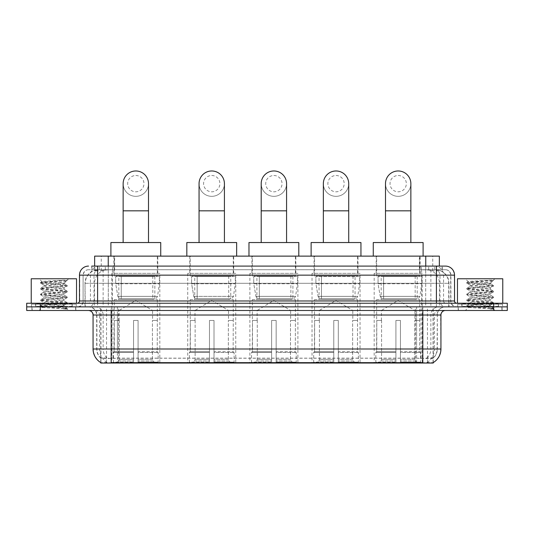 <?xml version="1.0" encoding="UTF-8"?>
<svg xmlns="http://www.w3.org/2000/svg" width="534" height="534" viewBox="0 0 534 534"><rect width="100%" height="100%" fill="white"/><g stroke="black" fill="none" stroke-linecap="round" stroke-linejoin="round"><path stroke-width="0.4" stroke-dasharray="2.67 2" d="M422.187 273.341L374.174 273.341L422.187 273.341L422.187 363.027L374.174 363.027L422.187 363.027M374.174 273.341L374.174 363.027M235.748 273.341L187.728 273.341L235.748 273.341L235.748 363.027L187.728 363.027L235.748 363.027M187.728 273.341L187.728 363.027M297.892 273.341L249.879 273.341L297.892 273.341L297.892 363.027L249.879 363.027L297.892 363.027M249.879 273.341L249.879 363.027M360.043 273.341L312.023 273.341L360.043 273.341L360.043 363.027L312.023 363.027L360.043 363.027M312.023 273.341L312.023 363.027M159.826 273.341L111.813 273.341L159.826 273.341L159.826 363.027L111.813 363.027L159.826 363.027M111.813 273.341L111.813 363.027M435.05 269.717L437.406 269.884C439.108 270.391 439.689 270.718 439.142 270.851L432.754 270.851L429.109 270.07L421.613 269.737L112.387 269.737L104.891 270.07L101.246 270.851L94.858 270.851L94.651 266.092L442.299 266.092L91.701 266.092L91.701 269.717L442.299 269.717L91.701 269.717M439.349 256.126L94.651 256.126M436.632 269.77A13.59 13.59 0 0 1 448.994 283.307L448.994 306.863L85.006 306.863L448.994 306.863M94.651 270.765L97.368 269.77L103.362 269.717L98.95 269.717M97.368 269.77A13.59 13.59 0 0 0 85.006 283.307L85.28 306.863M100.759 363.027L433.241 363.027M100.759 362.586L100.759 306.863L433.241 306.863L100.759 306.863M157.79 256.126L113.849 256.126L157.79 256.126L157.79 273.341L113.849 273.341L157.79 273.341M113.849 256.126L113.849 273.341M358 256.126L314.065 256.126L358 256.126L358 273.341L314.065 273.341L358 273.341M314.065 256.126L314.065 273.341M295.856 256.126L251.914 256.126L295.856 256.126L295.856 273.341L251.914 273.341L295.856 273.341M251.914 256.126L251.914 273.341M233.705 256.126L189.77 256.126L233.705 256.126L233.705 273.341L189.77 273.341L233.705 273.341M189.77 256.126L189.77 273.341M420.151 256.126L376.21 256.126L420.151 256.126L420.151 273.341L376.21 273.341L420.151 273.341M376.21 256.126L376.21 273.341M439.349 266.092L439.142 256.126M103.362 269.717L430.638 269.717M75.848 306.863L31.906 306.863L75.848 306.863L75.848 310.488L31.906 310.488L75.848 310.488M31.906 306.863L31.906 310.488M502.094 306.863L458.152 306.863L502.094 306.863L502.094 310.488L458.152 310.488L502.094 310.488M458.152 306.863L458.152 310.488M76.302 304.146L31.459 304.146L76.302 304.146L76.302 306.863L31.459 306.863L76.302 306.863M31.459 304.146L31.459 306.863M502.541 304.146L457.698 304.146L502.541 304.146L502.541 306.863L457.698 306.863L502.541 306.863M457.698 304.146L457.698 306.863M422.821 362.666C428.495 363.12 431.926 363.12 433.107 362.666L427.087 362.439C425.298 362.833 421.8 362.893 416.593 362.619L117.407 362.619C112.213 362.893 108.716 362.833 106.913 362.439L100.893 362.666C102.067 363.12 105.498 363.12 111.179 362.666M416.593 362.619L416.593 348.989L93.337 348.989A15.853 15.613 -90 0 0 100.759 362.486L100.893 358.221C102.067 358.888 105.498 358.888 111.179 358.221L422.821 358.221C428.495 358.888 431.919 358.888 433.107 358.221A12.229 12.229 0 0 0 437.319 348.989L117.407 348.989L117.407 362.619M433.107 362.666L433.241 357.954A12.229 12.042 90 0 0 437.099 348.989L437.319 315.013A8.15 8.15 0 0 1 445.469 306.863L88.531 306.863L445.469 306.863M100.893 358.221A12.229 12.229 0 0 1 96.681 348.989L96.681 315.013L440.937 315.013M422.821 310.488L88.531 310.488L422.821 310.488M461.776 306.863L498.469 306.863L461.776 306.863L461.776 304.146L498.469 304.146L461.776 304.146M498.469 306.863L498.469 304.146M35.531 306.863L72.224 306.863L35.531 306.863L35.531 304.146L72.224 304.146L35.531 304.146M72.224 306.863L72.224 304.146M493.71 306.863L507.3 306.863L507.3 310.488L493.71 310.488L493.71 306.863L507.3 306.863L507.3 303.239L493.71 303.239L493.71 306.863L40.29 306.863L493.71 306.863M493.71 303.239L26.7 303.239L26.7 306.863L40.29 306.863L26.7 306.863L26.7 310.488L493.71 310.488M433.241 357.954L427.087 357.88C425.304 358.468 421.807 358.554 416.593 358.154L117.407 358.154C112.207 358.554 108.709 358.468 106.913 357.88L100.759 357.96A12.229 12.042 -90 0 1 96.901 348.989L111.179 348.989L111.179 315.013L96.681 315.013C96.2 310.06 93.483 307.344 88.531 306.863M97.588 266.092L436.411 266.092M445.469 269.717L88.531 269.717L445.469 269.717A5.433 5.433 0 0 1 450.903 275.15L450.903 300.976L79.473 300.976M79.473 275.15L450.903 275.15L83.097 275.15L83.097 300.976A5.887 5.887 0 0 1 77.203 306.863L456.797 306.863L77.203 306.863M97.588 303.239L456.797 303.239L97.588 303.239M498.242 303.239L462.003 303.239L498.242 303.239L498.242 306.863L462.003 306.863L498.242 306.863M462.003 303.239L462.003 306.863M71.997 303.239L35.758 303.239L71.997 303.239L71.997 306.863L35.758 306.863L71.997 306.863M35.758 303.239L35.758 306.863M32.133 306.863L75.621 306.863L32.133 306.863L32.133 310.488L75.621 310.488L32.133 310.488M75.621 306.863L75.621 310.488M72.45 306.863L35.304 306.863L72.45 306.863A0.454 0.454 0 0 1 71.997 306.409L35.758 306.409L71.997 306.409L71.997 303.692A0.454 0.454 0 0 1 72.45 303.239L35.304 303.239L72.45 303.239M35.304 306.863A0.454 0.454 0 0 0 35.758 306.409L35.758 303.692A0.454 0.454 0 0 0 35.304 303.239M76.529 303.239L31.232 303.239L76.529 303.239M60.582 305.955C54.301 306.416 42.206 306.863 42.319 307.277C41.171 307.918 66.79 308.505 67.204 309.066L40.531 306.242L67.144 303.459L64.113 305.161L64.113 305.955L60.582 305.955L64.113 305.161C64.741 304.206 43.014 303.245 43.641 302.284C43.014 301.33 64.741 300.368 64.113 299.407C64.741 298.453 43.014 297.491 43.641 296.537C43.014 295.576 64.741 294.614 64.113 293.66C64.741 292.699 43.014 291.738 43.641 290.783C43.014 289.822 64.741 288.861 64.113 287.906L64.113 289.341C64.741 288.387 43.014 287.425 43.641 286.464C43.014 285.51 64.741 284.549 64.113 283.587L63.606 283.307C60.823 282.706 41.632 282.172 41.999 281.665L39.109 278.775L68.646 278.775L39.109 278.775M40.611 306.336L42.346 307.35L39.109 310.488L68.646 310.488L67.231 309.066L63.88 309.066L67.144 308.298L40.531 305.521L67.231 302.644L40.531 299.768L67.231 296.891L40.531 294.014L67.231 291.143L40.531 288.267L67.231 285.39L40.531 282.513L41.999 281.665C40.904 281.144 58.386 280.65 64.854 280.19L67.231 280.19L68.646 278.775M67.231 280.357L66.516 280.817L67.004 280.19M64.113 283.307L66.85 280.577C65.709 281.398 62.391 282.306 56.898 283.307L64.113 283.307M67.144 303.459L40.531 300.488L67.231 297.612L40.531 294.735L67.144 291.958L64.113 293.66L64.113 295.095C64.741 294.141 43.014 293.179 43.641 292.218C43.014 291.264 64.741 290.302 64.113 289.341L67.144 291.043M67.144 291.958L40.531 288.981L67.144 286.204L64.113 287.906C64.741 286.945 43.014 285.984 43.641 285.029L43.641 286.464L40.611 288.166M67.144 286.204L60.556 285.149L40.611 283.327L43.641 285.029C44.769 284.468 49.188 283.894 56.898 283.307M67.144 297.712L64.113 299.407L64.113 300.849C64.741 299.888 43.014 298.927 43.641 297.972C43.014 297.017 64.741 296.05 64.113 295.095L67.144 296.797M40.611 289.081L43.755 290.91L43.641 292.218L40.611 293.92M63.88 309.066C65.549 308.539 66.136 308.011 65.642 307.484L61.724 305.955C56.29 305.234 43.107 304.46 43.641 303.726C43.014 302.765 64.741 301.803 64.113 300.849L67.144 302.551M40.611 294.835L43.755 296.664L43.641 297.972L40.611 299.674M61.724 305.955L64.113 305.955L67.144 308.298M40.611 300.589L43.755 302.418L43.641 303.726L40.611 305.428M68.646 310.488L39.109 310.488M31.232 278.775L76.529 278.775M40.611 282.413L64.854 280.19M40.611 283.327L47.206 282.272L67.144 280.45M458.379 306.863L501.867 306.863L458.379 306.863L458.379 310.488L501.867 310.488L458.379 310.488M501.867 306.863L501.867 310.488M498.696 306.863L461.55 306.863L498.696 306.863A0.454 0.454 0 0 1 498.242 306.409L462.003 306.409L498.242 306.409L498.242 303.692A0.454 0.454 0 0 1 498.696 303.239L461.55 303.239L498.696 303.239M461.55 306.863A0.454 0.454 0 0 0 462.003 306.409L462.003 303.692A0.454 0.454 0 0 0 461.55 303.239M502.768 303.239L457.471 303.239L502.768 303.239M486.828 305.955C480.547 306.416 468.451 306.863 468.565 307.277C467.41 307.918 493.036 308.505 493.449 309.066L466.769 306.242L493.389 303.459L490.359 305.161L490.359 305.955L486.828 305.955L490.359 305.161C490.986 304.206 469.259 303.245 469.887 302.284C469.259 301.33 490.986 300.368 490.359 299.407C490.986 298.453 469.259 297.491 469.887 296.537C469.259 295.576 490.986 294.614 490.359 293.66C490.986 292.699 469.259 291.738 469.887 290.783C469.259 289.822 490.986 288.861 490.359 287.906L490.359 289.341C490.986 288.387 469.259 287.425 469.887 286.464C469.259 285.51 490.986 284.549 490.359 283.587L489.845 283.307C487.061 282.706 467.877 282.172 468.238 281.665L465.354 278.775L494.891 278.775L465.354 278.775M493.449 309.066L490.119 309.066L493.389 308.298L466.769 305.521L493.469 302.644L466.769 299.768L493.469 296.891L466.769 294.014L493.469 291.143L466.769 288.267L493.469 285.39L466.769 282.513L468.238 281.665C467.15 281.144 484.632 280.65 491.1 280.19L493.469 280.19L494.891 278.775M493.469 280.357L492.755 280.817L493.242 280.19M490.359 283.307L493.089 280.577C491.954 281.398 488.637 282.306 483.143 283.307L490.359 283.307M493.389 303.459L466.769 300.488L493.469 297.612L466.769 294.735L493.389 291.958L490.359 293.66L490.359 295.095C490.986 294.141 469.259 293.179 469.887 292.218C469.259 291.264 490.986 290.302 490.359 289.341L493.389 291.043M493.389 291.958L466.769 288.981L493.389 286.204L490.359 287.906C490.986 286.945 469.259 285.984 469.887 285.029L469.887 286.464L466.856 288.166M493.389 286.204L486.794 285.149L466.856 283.327L469.887 285.029C471.015 284.468 475.434 283.894 483.143 283.307M493.389 297.712L490.359 299.407L490.359 300.849C490.986 299.888 469.259 298.927 469.887 297.972C469.259 297.017 490.986 296.05 490.359 295.095L493.389 296.797M466.856 289.081L470 290.91L469.887 292.218L466.856 293.92M490.119 309.066C491.794 308.539 492.381 308.011 491.887 307.484L487.969 305.955C482.529 305.234 469.353 304.46 469.887 303.726C469.259 302.765 490.986 301.803 490.359 300.849L493.389 302.551M466.856 294.835L470 296.664L469.887 297.972L466.856 299.674M487.969 305.955L490.359 305.955L493.389 308.298M466.856 300.589L470 302.418L469.887 303.726L466.856 305.428M493.469 308.398L493.469 309.066L494.891 310.488L465.354 310.488L494.891 310.488M466.856 306.336L468.592 307.35L465.354 310.488M457.471 278.775L502.768 278.775M466.856 282.413L491.1 280.19M466.856 283.327L473.444 282.272L493.389 280.45M135.823 196.338A12.682 12.682 0 0 0 148.505 183.656A12.682 12.682 0 0 1 135.823 196.338A12.682 12.682 0 0 0 148.505 183.656A12.682 12.682 0 0 0 135.823 170.973A12.682 12.682 0 0 0 123.14 183.656A12.682 12.682 0 0 0 135.823 196.338A12.682 12.682 0 0 1 123.14 183.656M135.823 175.499A8.15 8.15 0 0 1 143.973 183.656A8.15 8.15 0 0 1 135.823 191.806A8.15 8.15 0 0 1 127.666 183.656A8.15 8.15 0 0 1 135.823 175.499M123.14 242.543L148.505 242.543L123.14 242.543M119.062 320.453L119.062 310.488L152.577 310.488L135.823 300.415L119.062 310.488L152.577 310.488L152.577 320.453M152.424 359.375L152.424 320.453L152.424 359.375L153.098 360.977L155.167 363.027L138.086 363.027L157.263 363.027L138.086 363.027L138.086 362.125L158.171 362.125L138.086 362.125L138.086 352.427L158.171 352.427L138.086 352.427L138.086 351.706L157.443 351.706L138.086 351.706L138.086 363.027L157.263 363.027L158.171 362.125L158.171 352.427L157.216 351.706L157.336 320.453L157.216 351.706L158.171 352.427L158.171 362.125L157.263 363.027L155.167 363.027L153.098 360.977L152.424 359.375L138.086 359.375L138.086 363.027L138.086 320.453L138.086 359.375L152.424 359.375M133.553 320.453L138.086 320.453L133.553 320.453L133.553 351.706L114.423 351.706L133.553 351.706L133.553 320.453L133.553 359.375L133.553 320.453L138.086 320.453L138.086 351.706L138.086 320.453L133.553 320.453M119.215 320.453L119.215 359.375L118.548 360.977L116.472 363.027L133.553 363.027L133.553 359.375L133.553 363.027L114.376 363.027L133.553 363.027L133.553 362.125L133.553 363.027L114.376 363.027L113.468 362.125L133.553 362.125L113.468 362.125L113.468 352.427L133.553 352.427L133.553 362.125L133.553 352.427L113.468 352.427L114.196 351.706L133.553 351.706L133.553 352.427L133.553 351.706L114.196 351.706L114.423 320.453L114.423 351.706L113.468 352.427L113.468 362.125L114.376 363.027L116.472 363.027L118.548 360.977L119.215 359.375L119.215 320.453L114.303 320.453L119.215 320.453M114.303 299.614L157.336 299.614L114.303 299.614L114.303 320.453M157.336 299.614L157.336 320.453M118.835 276.058L152.804 276.058L118.835 276.058L118.835 299.614L152.804 299.614L118.835 299.614M152.804 276.058L152.804 299.614M114.303 256.126L157.336 256.126L114.303 256.126L114.303 276.058L157.336 276.058L114.303 276.058M157.336 256.126L157.336 276.058M160.734 256.126L110.905 256.126L160.734 256.126M110.905 242.543L160.734 242.543M157.216 320.453L152.424 320.453L157.216 320.453M159.372 276.512L115.691 276.512L159.372 276.512L159.372 283.761L115.691 283.761L115.691 276.512L115.691 283.761L117.874 296.383C118.415 297.939 119.536 298.713 121.245 298.706L154.847 298.706L121.245 298.706L121.245 276.512L121.245 298.706C119.543 298.72 118.415 297.939 117.874 296.383L115.691 283.761L159.372 283.761L157.537 296.383L117.874 296.383L157.537 296.383C156.342 298.346 155.447 299.127 154.847 298.706L154.847 276.512L121.245 276.512L154.847 276.512M211.738 196.338A12.682 12.682 0 0 0 224.42 183.656A12.682 12.682 0 0 1 211.738 196.338A12.682 12.682 0 0 0 224.42 183.656A12.682 12.682 0 0 0 211.738 170.973A12.682 12.682 0 0 0 199.055 183.656A12.682 12.682 0 0 0 211.738 196.338A12.682 12.682 0 0 1 199.055 183.656M211.738 175.499A8.15 8.15 0 0 1 219.895 183.656A8.15 8.15 0 0 1 211.738 191.806A8.15 8.15 0 0 1 203.588 183.656A8.15 8.15 0 0 1 211.738 175.499M199.055 242.543L224.42 242.543L199.055 242.543M194.977 320.453L194.977 310.488L228.499 310.488L211.738 300.415L194.977 310.488L228.499 310.488L228.499 320.453M228.345 359.375L228.345 320.453L228.345 359.375L229.013 360.977L231.082 363.027L214.001 363.027L233.178 363.027L214.001 363.027L214.001 362.125L234.092 362.125L214.001 362.125L214.001 352.427L234.092 352.427L214.001 352.427L214.001 351.706L233.365 351.706L214.001 351.706L214.001 363.027L233.178 363.027L234.092 362.125L234.092 352.427L233.131 351.706L233.251 320.453L233.131 351.706L234.092 352.427L234.092 362.125L233.178 363.027L231.082 363.027L229.013 360.977L228.345 359.375L214.001 359.375L214.001 363.027L214.001 320.453L214.001 359.375L228.345 359.375M209.475 320.453L214.001 320.453L209.475 320.453L209.475 351.706L190.344 351.706L209.475 351.706L209.475 320.453L209.475 359.375L209.475 320.453L214.001 320.453L214.001 351.706L214.001 320.453L209.475 320.453M195.13 320.453L195.13 359.375L194.463 360.977L192.394 363.027L209.475 363.027L209.475 359.375L209.475 363.027L190.298 363.027L209.475 363.027L209.475 362.125L209.475 363.027L190.298 363.027L189.383 362.125L209.475 362.125L189.383 362.125L189.383 352.427L209.475 352.427L209.475 362.125L209.475 352.427L189.383 352.427L190.111 351.706L209.475 351.706L209.475 352.427L209.475 351.706L190.111 351.706L190.344 320.453L190.344 351.706L189.383 352.427L189.383 362.125L190.298 363.027L192.394 363.027L194.463 360.977L195.13 359.375L195.13 320.453L190.224 320.453L195.13 320.453M190.224 299.614L233.251 299.614L190.224 299.614L190.224 320.453M233.251 299.614L233.251 320.453M194.75 276.058L228.726 276.058L194.75 276.058L194.75 299.614L228.726 299.614L194.75 299.614M228.726 276.058L228.726 299.614M190.224 256.126L233.251 256.126L190.224 256.126L190.224 276.058L233.251 276.058L190.224 276.058M233.251 256.126L233.251 276.058M236.649 256.126L186.827 256.126L236.649 256.126M186.827 242.543L236.649 242.543M233.131 320.453L228.345 320.453L233.131 320.453M235.294 276.512L191.606 276.512L235.294 276.512L235.294 283.761L191.606 283.761L191.606 276.512L191.606 283.761L193.789 296.383C194.329 297.939 195.451 298.713 197.159 298.706L197.159 298.706C195.457 298.72 194.336 297.939 193.789 296.383L191.606 283.761L235.294 283.761L233.458 296.383L193.789 296.383L233.458 296.383C232.263 298.346 231.362 299.127 230.768 298.706L197.166 298.706L230.761 298.706L230.761 276.512L197.166 276.512L197.166 298.706L197.166 276.512L230.761 276.512M273.882 196.338A12.682 12.682 0 0 0 286.571 183.656A12.682 12.682 0 0 1 273.882 196.338A12.682 12.682 0 0 0 286.571 183.656A12.682 12.682 0 0 0 273.882 170.973A12.682 12.682 0 0 0 261.199 183.656A12.682 12.682 0 0 0 273.882 196.338A12.682 12.682 0 0 1 261.199 183.656M273.882 175.499A8.15 8.15 0 0 1 282.039 183.656A8.15 8.15 0 0 1 273.882 191.806A8.15 8.15 0 0 1 265.732 183.656A8.15 8.15 0 0 1 273.882 175.499M261.199 242.543L286.571 242.543L261.199 242.543M257.128 320.453L257.128 310.488L290.643 310.488L273.882 300.415L257.128 310.488L290.643 310.488L290.643 320.453M290.489 359.375L290.489 320.453L290.489 359.375L291.163 360.977L293.233 363.027L276.151 363.027L295.329 363.027L276.151 363.027L276.151 362.125L296.236 362.125L276.151 362.125L276.151 352.427L296.236 352.427L276.151 352.427L276.151 351.706L295.509 351.706L276.151 351.706L276.151 363.027L295.329 363.027L296.236 362.125L296.236 352.427L295.282 351.706L295.402 320.453L295.282 351.706L296.236 352.427L296.236 362.125L295.329 363.027L293.233 363.027L291.163 360.977L290.489 359.375L276.151 359.375L276.151 363.027L276.151 320.453L276.151 359.375L290.489 359.375M271.619 320.453L276.151 320.453L271.619 320.453L271.619 351.706L252.489 351.706L271.619 351.706L271.619 320.453L271.619 359.375L271.619 320.453L276.151 320.453L276.151 351.706L276.151 320.453L271.619 320.453M257.281 320.453L257.281 359.375L256.607 360.977L254.538 363.027L271.619 363.027L271.619 359.375L271.619 363.027L252.442 363.027L271.619 363.027L271.619 362.125L271.619 363.027L252.442 363.027L251.534 362.125L271.619 362.125L251.534 362.125L251.534 352.427L271.619 352.427L271.619 362.125L271.619 352.427L251.534 352.427L252.262 351.706L271.619 351.706L271.619 352.427L271.619 351.706L252.262 351.706L252.489 320.453L252.489 351.706L251.534 352.427L251.534 362.125L252.442 363.027L254.538 363.027L256.607 360.977L257.281 359.375L257.281 320.453L252.368 320.453L257.281 320.453M252.368 299.614L295.402 299.614L252.368 299.614L252.368 320.453M295.402 299.614L295.402 320.453M256.901 276.058L290.87 276.058L256.901 276.058L256.901 299.614L290.87 299.614L256.901 299.614M290.87 276.058L290.87 299.614M252.368 256.126L295.402 256.126L252.368 256.126L252.368 276.058L295.402 276.058L252.368 276.058M295.402 256.126L295.402 276.058M298.8 256.126L248.971 256.126L298.8 256.126M248.971 242.543L298.8 242.543M295.282 320.453L290.489 320.453L295.282 320.453M297.438 276.512L253.757 276.512L297.438 276.512L297.438 283.761L253.757 283.761L253.757 276.512L253.757 283.761L255.94 296.383C256.474 297.939 257.602 298.713 259.31 298.706L292.912 298.706L259.31 298.706L259.31 276.512L259.31 298.706C257.608 298.72 256.48 297.939 255.94 296.383L253.757 283.761L297.438 283.761L295.602 296.383L255.94 296.383L295.602 296.383C294.408 298.346 293.513 299.127 292.912 298.706L292.912 276.512L259.31 276.512L292.912 276.512M336.033 196.338A12.682 12.682 0 0 0 348.715 183.656A12.682 12.682 0 0 1 336.033 196.338A12.682 12.682 0 0 0 348.715 183.656A12.682 12.682 0 0 0 336.033 170.973A12.682 12.682 0 0 0 323.35 183.656A12.682 12.682 0 0 0 336.033 196.338A12.682 12.682 0 0 1 323.35 183.656M336.033 175.499A8.15 8.15 0 0 1 344.183 183.656A8.15 8.15 0 0 1 336.033 191.806A8.15 8.15 0 0 1 327.876 183.656A8.15 8.15 0 0 1 336.033 175.499M323.35 242.543L348.715 242.543L323.35 242.543M319.272 320.453L319.272 310.488L352.794 310.488L336.033 300.415L319.272 310.488L352.794 310.488L352.794 320.453M352.64 359.375L352.64 320.453L352.64 359.375L353.308 360.977L355.377 363.027L338.296 363.027L357.473 363.027L338.296 363.027L338.296 362.125L358.387 362.125L338.296 362.125L338.296 352.427L358.387 352.427L338.296 352.427L338.296 351.706L357.66 351.706L338.296 351.706L338.296 363.027L357.473 363.027L358.387 362.125L358.387 352.427L357.426 351.706L357.546 320.453L357.426 351.706L358.387 352.427L358.387 362.125L357.473 363.027L355.377 363.027L353.308 360.977L352.64 359.375L338.296 359.375L338.296 363.027L338.296 320.453L338.296 359.375L352.64 359.375M333.77 320.453L338.296 320.453L333.77 320.453L333.77 351.706L314.633 351.706L333.77 351.706L333.77 320.453L333.77 359.375L333.77 320.453L338.296 320.453L338.296 351.706L338.296 320.453L333.77 320.453M319.425 320.453L319.425 359.375L318.758 360.977L316.689 363.027L333.77 363.027L333.77 359.375L333.77 363.027L314.593 363.027L333.77 363.027L333.77 362.125L333.77 363.027L314.593 363.027L313.678 362.125L333.77 362.125L313.678 362.125L313.678 352.427L333.77 352.427L333.77 362.125L333.77 352.427L313.678 352.427L314.406 351.706L333.77 351.706L333.77 352.427L333.77 351.706L314.406 351.706L314.633 320.453L314.633 351.706L313.678 352.427L313.678 362.125L314.593 363.027L316.689 363.027L318.758 360.977L319.425 359.375L319.425 320.453L314.519 320.453L319.425 320.453M314.519 299.614L357.546 299.614L314.519 299.614L314.519 320.453M357.546 299.614L357.546 320.453M319.045 276.058L353.021 276.058L319.045 276.058L319.045 299.614L353.021 299.614L319.045 299.614M353.021 276.058L353.021 299.614M314.519 256.126L357.546 256.126L314.519 256.126L314.519 276.058L357.546 276.058L314.519 276.058M357.546 256.126L357.546 276.058M360.944 256.126L311.122 256.126L360.944 256.126M311.122 242.543L360.944 242.543M357.426 320.453L352.64 320.453L357.426 320.453M359.589 276.512L315.901 276.512L359.589 276.512L359.589 283.761L315.901 283.761L315.901 276.512L315.901 283.761L318.084 296.383C318.624 297.939 319.746 298.713 321.455 298.706L355.057 298.706L321.461 298.706L321.461 276.512L321.455 298.706C319.753 298.72 318.631 297.939 318.084 296.383L315.901 283.761L359.589 283.761L357.753 296.383L318.084 296.383L357.753 296.383C356.558 298.346 355.657 299.127 355.063 298.706L321.455 298.706L355.063 298.706M398.177 196.338A12.682 12.682 0 0 0 410.86 183.656A12.682 12.682 0 0 1 398.177 196.338A12.682 12.682 0 0 0 410.86 183.656A12.682 12.682 0 0 0 398.177 170.973A12.682 12.682 0 0 0 385.495 183.656A12.682 12.682 0 0 0 398.177 196.338A12.682 12.682 0 0 1 385.495 183.656M398.177 175.499A8.15 8.15 0 0 1 406.334 183.656A8.15 8.15 0 0 1 398.177 191.806A8.15 8.15 0 0 1 390.027 183.656A8.15 8.15 0 0 1 398.177 175.499M385.495 242.543L410.86 242.543L385.495 242.543M381.423 320.453L381.423 310.488L414.938 310.488L398.177 300.415L381.423 310.488L414.938 310.488L414.938 320.453M414.784 359.375L414.784 320.453L414.784 359.375L415.452 360.977L417.528 363.027L400.447 363.027L419.624 363.027L400.447 363.027L400.447 362.125L420.532 362.125L400.447 362.125L400.447 352.427L420.532 352.427L400.447 352.427L400.447 351.706L419.804 351.706L400.447 351.706L400.447 363.027L419.624 363.027L420.532 362.125L420.532 352.427L419.577 351.706L419.697 320.453L419.577 351.706L420.532 352.427L420.532 362.125L419.624 363.027L417.528 363.027L415.452 360.977L414.784 359.375L400.447 359.375L400.447 363.027L400.447 320.453L400.447 359.375L414.784 359.375M395.914 320.453L400.447 320.453L395.914 320.453L395.914 351.706L376.784 351.706L395.914 351.706L395.914 320.453L395.914 359.375L395.914 320.453L400.447 320.453L400.447 351.706L400.447 320.453L395.914 320.453M381.576 320.453L381.576 359.375L380.902 360.977L378.833 363.027L395.914 363.027L395.914 359.375L395.914 363.027L376.737 363.027L395.914 363.027L395.914 362.125L395.914 363.027L376.737 363.027L375.829 362.125L395.914 362.125L375.829 362.125L375.829 352.427L395.914 352.427L395.914 362.125L395.914 352.427L375.829 352.427L376.557 351.706L395.914 351.706L395.914 352.427L395.914 351.706L376.557 351.706L376.784 320.453L376.784 351.706L375.829 352.427L375.829 362.125L376.737 363.027L378.833 363.027L380.902 360.977L381.576 359.375L381.576 320.453L376.664 320.453L381.576 320.453M376.664 299.614L419.697 299.614L376.664 299.614L376.664 320.453M419.697 299.614L419.697 320.453M381.196 276.058L415.165 276.058L381.196 276.058L381.196 299.614L415.165 299.614L381.196 299.614M415.165 276.058L415.165 299.614M376.664 256.126L419.697 256.126L376.664 256.126L376.664 276.058L419.697 276.058L376.664 276.058M419.697 256.126L419.697 276.058M423.095 256.126L373.266 256.126L423.095 256.126M373.266 242.543L423.095 242.543M419.577 320.453L414.784 320.453L419.577 320.453M421.733 276.512L378.052 276.512L421.733 276.512L421.733 283.761L378.052 283.761L378.052 276.512L378.052 283.761L380.235 296.383C380.769 297.939 381.897 298.713 383.606 298.706L417.208 298.706L383.606 298.706L383.606 276.512L383.606 298.706C381.903 298.72 380.775 297.939 380.235 296.383L378.052 283.761L421.733 283.761L419.898 296.383L380.235 296.383L419.898 296.383C418.703 298.346 417.808 299.127 417.208 298.706L417.208 276.512L383.606 276.512L417.208 276.512M121.245 298.706L154.847 298.706L121.245 298.706M197.159 298.706L230.768 298.706L197.159 298.706M94.858 270.851L94.858 256.126M96.594 269.884A13.59 13.383 -90 0 0 85.28 283.307L448.994 283.307L430.878 283.307L430.878 306.863M448.72 306.863L448.72 283.307A13.59 13.383 90 0 0 437.406 269.884M103.122 269.717L103.122 283.307L85.006 283.307L85.006 306.863M100.946 363.027L100.946 306.863M421.613 269.737L421.613 306.863M429.109 270.07A13.59 13.383 90 0 1 439.455 283.307L439.455 306.863M112.387 269.737L112.387 306.863M104.891 270.07A13.59 13.383 -90 0 0 94.545 283.307L94.545 306.863M430.878 269.717L430.878 283.307L103.122 283.307L103.122 306.863M118.581 363.027L118.581 306.863M106.54 363.027L106.54 306.863M415.419 363.027L415.419 306.863M427.46 363.027L427.46 306.863M433.054 363.027L433.054 306.863M421.012 358.1L421.012 306.863M112.988 358.1L112.988 306.863M108.242 269.75L108.242 266.092M101.246 270.851L101.246 256.126M114.63 269.75L114.63 256.126M419.37 269.75L419.37 256.126M432.754 270.851L432.754 256.126M425.758 269.75L425.758 266.092M427.087 362.439A15.853 15.613 90 0 0 434.436 348.989L416.593 348.989L416.593 315.013L437.099 315.013A8.15 8.03 -90 0 1 445.122 306.863M93.063 315.013L93.063 348.989M422.821 358.221L422.821 348.989L111.179 348.989L111.179 358.221M88.878 310.488A4.532 4.459 90 0 1 93.337 315.013L99.564 315.013L99.564 348.989A15.853 15.613 -90 0 0 106.913 362.439M433.241 362.486A15.853 15.613 90 0 0 440.663 348.989L434.436 348.989L434.436 315.013A4.532 4.459 -90 0 1 438.895 310.488M440.937 348.989L440.663 315.013A4.532 4.459 -90 0 1 445.122 310.488M106.913 357.88A12.229 12.042 -90 0 1 103.135 348.989L117.407 348.989L117.407 358.154M416.593 358.154L416.593 310.488M427.087 357.88A12.229 12.042 90 0 0 430.865 348.989L430.865 315.013A8.15 8.03 -90 0 1 438.895 306.863M95.105 306.863A8.15 8.03 90 0 1 103.135 315.013L103.135 348.989L96.901 348.989L96.901 315.013A8.15 8.03 90 0 0 88.878 306.863M422.821 306.863L422.821 348.989L437.319 348.989L437.319 315.013L111.179 315.013L111.179 306.863M40.29 310.488L40.29 303.239M95.105 310.488A4.532 4.459 90 0 1 99.564 315.013L117.407 315.013L117.407 348.989L117.407 310.488M117.407 306.863L117.407 315.013L416.593 315.013L416.593 306.863M415.419 362.586L415.419 358.1M118.581 362.586L118.581 358.1M427.46 362.372L427.46 357.787M433.054 362.372L433.054 357.787M106.54 362.372L106.54 357.787M100.946 362.372L100.946 357.787M105.291 269.717L105.291 266.092M88.531 269.717C86.161 269.83 84.485 270.958 83.491 273.114L83.097 275.15L83.097 300.976L436.411 300.976L436.411 269.717M108.295 266.092L108.295 300.976L83.317 300.976A5.887 5.801 90 0 1 77.517 306.863M436.411 306.863L436.411 300.976L450.903 300.976C451.257 304.547 453.219 306.509 456.797 306.863M425.705 266.092L425.705 275.15L454.527 275.15M454.527 300.976L454.254 275.15A9.058 8.924 90 0 0 445.329 266.092M99.371 266.092A9.058 8.924 -90 0 0 90.446 275.15L90.446 300.976A2.263 2.229 90 0 1 88.217 303.239M88.671 266.092A9.058 8.924 -90 0 0 79.746 275.15L79.746 300.976A2.263 2.229 90 0 1 77.517 303.239M434.629 266.092A9.058 8.924 90 0 1 443.554 275.15L443.554 300.976L425.705 300.976L425.705 303.239M456.483 303.239A2.263 2.229 -90 0 1 454.254 300.976L443.554 300.976A2.263 2.229 -90 0 0 445.783 303.239M88.671 269.717A5.433 5.353 -90 0 0 83.317 275.15L425.705 275.15L425.705 300.976L108.295 300.976L108.295 303.239M108.295 269.717L108.295 306.863M99.371 269.717A5.433 5.353 -90 0 0 94.017 275.15L94.017 300.976A5.887 5.801 90 0 1 88.217 306.863M97.588 269.717L97.588 306.863M445.329 269.717A5.433 5.353 90 0 1 450.683 275.15L450.683 300.976A5.887 5.801 -90 0 0 456.483 306.863M434.629 269.717A5.433 5.353 90 0 1 439.983 275.15L439.983 300.976A5.887 5.801 -90 0 0 445.783 306.863M425.705 269.717L425.705 306.863M91.908 269.717L91.908 266.092M99.257 269.717L99.257 266.092M112.641 269.717L112.641 266.092M421.359 269.717L421.359 266.092M434.743 269.717L434.743 266.092M442.092 269.717L442.092 266.092M428.709 269.717L428.709 266.092M71.997 303.692L35.758 303.692L71.997 303.692M498.242 303.692L462.003 303.692L498.242 303.692M148.505 210.83L123.14 210.83M119.215 359.375L133.553 359.375L119.215 359.375M153.098 360.977L138.086 360.977L153.098 360.977M118.548 360.977L133.553 360.977L118.548 360.977M224.42 210.83L199.055 210.83M195.13 359.375L209.475 359.375L195.13 359.375M229.013 360.977L214.001 360.977L229.013 360.977M194.463 360.977L209.475 360.977L194.463 360.977M286.571 210.83L261.199 210.83M257.281 359.375L271.619 359.375L257.281 359.375M291.163 360.977L276.151 360.977L291.163 360.977M256.607 360.977L271.619 360.977L256.607 360.977M348.715 210.83L323.35 210.83M319.425 359.375L333.77 359.375L319.425 359.375M353.308 360.977L338.296 360.977L353.308 360.977M318.758 360.977L333.77 360.977L318.758 360.977M410.86 210.83L385.495 210.83M381.576 359.375L395.914 359.375L381.576 359.375M415.452 360.977L400.447 360.977L415.452 360.977M380.902 360.977L395.914 360.977L380.902 360.977M433.241 362.586L433.241 306.863M442.299 269.717L442.299 266.092M67.231 309.066L67.231 308.398M40.531 305.521L40.531 306.242M67.231 302.644L67.231 303.365M40.531 299.768L40.531 300.488M67.231 296.891L67.231 297.612M40.531 294.014L40.531 294.735M67.231 291.143L67.231 291.858M40.531 288.267L40.531 288.981M67.231 285.39L67.231 286.104M40.531 282.513L40.531 283.234M64 283.461L67.144 285.289M466.769 305.521L466.769 306.242M493.469 302.644L493.469 303.365M466.769 299.768L466.769 300.488M493.469 296.891L493.469 297.612M466.769 294.014L466.769 294.735M493.469 291.143L493.469 291.858M466.769 288.267L466.769 288.981M493.469 285.39L493.469 286.104M466.769 282.513L466.769 283.234M490.245 283.461L493.389 285.289M355.057 298.706L355.057 276.512"/><path stroke-width="0.8" d="M91.701 266.092L97.588 266.092L91.701 266.092L94.651 266.092L94.651 256.126L439.349 256.126L439.349 266.092M433.241 362.586L433.241 363.027L100.759 363.027L100.759 362.586M100.893 362.666A15.853 15.853 0 0 1 93.063 348.989L111.179 348.989L111.179 362.666L422.821 362.666L422.821 348.989L440.937 348.989L440.937 315.013A4.532 4.532 0 0 1 445.469 310.488M93.063 348.989L93.063 315.013C92.789 312.263 91.281 310.755 88.531 310.488M433.107 362.666A15.853 15.853 0 0 0 440.937 348.989M40.29 303.239L507.3 303.239L507.3 306.863L26.7 306.863L26.7 310.488L40.29 310.488L40.29 306.863L26.7 306.863L26.7 303.239L40.29 303.239L40.29 306.863L507.3 306.863L507.3 310.488L40.29 310.488M88.531 266.092A9.058 9.058 0 0 0 79.473 275.15L79.473 300.976A2.263 2.263 0 0 1 77.203 303.239M445.469 266.092L436.411 266.092L445.469 266.092A9.058 9.058 0 0 1 454.527 275.15L454.527 300.976C454.661 302.351 455.415 303.105 456.797 303.239M454.527 275.15L97.588 275.15L97.588 266.092L436.411 266.092L436.411 300.976L454.527 300.976M76.529 303.239L76.529 278.775L31.232 278.775L31.232 303.239M502.768 303.239L502.768 278.775L457.471 278.775L457.471 303.239M123.14 242.543L123.14 183.656A12.682 12.682 0 0 1 135.823 170.973A12.682 12.682 0 0 1 148.505 183.656A12.682 12.682 0 0 0 135.823 170.973M148.505 242.543L148.505 183.656M160.734 256.126L160.734 242.543L110.905 242.543L110.905 256.126M199.055 242.543L199.055 183.656A12.682 12.682 0 0 1 211.738 170.973A12.682 12.682 0 0 1 224.42 183.656A12.682 12.682 0 0 0 211.738 170.973M224.42 242.543L224.42 183.656M236.649 256.126L236.649 242.543L186.827 242.543L186.827 256.126M261.199 242.543L261.199 183.656A12.682 12.682 0 0 1 273.882 170.973A12.682 12.682 0 0 1 286.571 183.656A12.682 12.682 0 0 0 273.882 170.973M286.571 242.543L286.571 183.656M298.8 256.126L298.8 242.543L248.971 242.543L248.971 256.126M323.35 242.543L323.35 183.656A12.682 12.682 0 0 1 336.033 170.973A12.682 12.682 0 0 1 348.715 183.656A12.682 12.682 0 0 0 336.033 170.973M348.715 242.543L348.715 183.656M360.944 256.126L360.944 242.543L311.122 242.543L311.122 256.126M385.495 242.543L385.495 183.656A12.682 12.682 0 0 1 398.177 170.973A12.682 12.682 0 0 1 410.86 183.656A12.682 12.682 0 0 0 398.177 170.973M410.86 242.543L410.86 183.656M423.095 256.126L423.095 242.543L373.266 242.543L373.266 256.126M421.012 363.027L421.012 362.586M112.988 363.027L112.988 362.586M108.242 266.092L108.242 256.126M425.758 266.092L425.758 256.126M422.821 310.488L422.821 315.013L93.063 315.013M440.937 315.013L422.821 315.013L422.821 348.989L111.179 348.989L111.179 310.488M493.71 310.488L493.71 303.239M97.588 303.239L97.588 275.15L79.473 275.15M79.473 300.976L436.411 300.976L436.411 303.239M123.14 210.83L148.505 210.83M199.055 210.83L224.42 210.83M261.199 210.83L286.571 210.83M323.35 210.83L348.715 210.83M385.495 210.83L410.86 210.83"/></g></svg>
